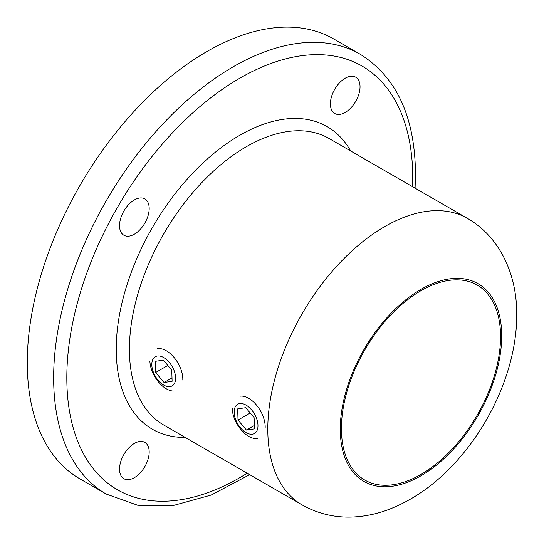 <?xml version="1.0" encoding="UTF-8"?>
<svg xmlns="http://www.w3.org/2000/svg" width="544" height="544" viewBox="0 0 544 544"><rect width="100%" height="100%" fill="white"/><g stroke="black" fill="none" stroke-linecap="round" stroke-linejoin="round"><path stroke-width="0.82" d="M106.23 494.054A253.932 146.608 120 0 1 53.638 377.808A253.932 146.608 -60 0 1 164.478 122.257A253.932 146.608 -60 0 1 360.162 54.23L333.805 39.012A253.932 146.608 -60 0 0 138.122 107.039A253.932 146.608 -60 0 0 27.282 362.59A253.932 146.608 120 0 0 79.873 478.836L106.23 494.054L137.768 505.281L173.346 505.498L211.167 495.054L249.689 474.654M341.421 428.495A112.52 64.967 120 0 0 364.732 480.012A112.52 64.967 120 0 0 451.438 449.861A112.52 64.967 120 0 0 500.555 336.627A112.52 64.967 -60 0 0 477.251 285.117A112.52 64.967 -60 0 0 390.538 315.262A112.52 64.967 -60 0 0 341.421 428.495M330.385 103.897A20.964 12.104 -60 0 1 339.538 82.797A20.964 12.104 -60 0 1 355.694 77.18A20.964 12.104 -60 0 1 360.04 86.775A20.964 12.104 -60 0 1 350.887 107.875A20.964 12.104 -60 0 1 334.73 113.492A20.964 12.104 -60 0 1 330.385 103.897M119.53 225.631A20.964 12.104 -60 0 1 128.683 204.53A20.964 12.104 -60 0 1 144.84 198.914A20.964 12.104 -60 0 1 149.185 208.515A20.964 12.104 -60 0 1 140.032 229.616A20.964 12.104 -60 0 1 123.876 235.232A20.964 12.104 -60 0 1 119.53 225.631M119.53 469.112A20.964 12.104 -60 0 1 128.683 448.011A20.964 12.104 -60 0 1 144.84 442.394A20.964 12.104 -60 0 1 149.185 451.989A20.964 12.104 -60 0 1 140.032 473.09A20.964 12.104 -60 0 1 123.876 478.706A20.964 12.104 -60 0 1 119.53 469.112M232.254 408.646A23.297 13.45 -120 0 0 257.462 438.518M265.166 427.652A23.297 13.45 -120 0 0 256.986 405.681A23.297 13.45 -120 0 0 239.958 396.188M252.402 434.18A16.844 9.724 -120 0 0 256.163 417.398A16.844 9.724 -120 0 0 239.748 403.573A16.844 9.724 -120 0 0 235.987 420.356A16.844 9.724 -120 0 0 252.402 434.18M237.674 408.884L238.014 420.056L246.418 430.052L254.476 428.869L254.13 417.69L245.732 407.701L237.674 408.884M250.206 413.018L238.014 420.056M254.374 425.456L246.418 430.052M149.886 361.094A23.297 13.45 -120 0 0 175.093 390.966M182.804 380.1A23.297 13.45 -120 0 0 174.624 358.136A23.297 13.45 -120 0 0 157.604 348.629M170.034 386.621A16.844 9.724 -120 0 0 173.801 369.845A16.844 9.724 -120 0 0 157.386 356.021A16.844 9.724 -120 0 0 153.619 372.796A16.844 9.724 -120 0 0 170.034 386.621M155.305 361.325L155.652 372.497L164.05 382.493L172.115 381.317L171.768 370.144L163.37 360.148L155.305 361.325M167.831 365.466L155.652 372.497M172.006 377.903L164.05 382.493M467.452 218.389L329.079 138.502A165.403 95.499 -60 0 0 201.613 182.818A165.403 95.499 -60 0 0 129.411 349.275A165.403 95.499 120 0 0 163.669 424.993L302.049 504.886C318.974 514.359 337.11 518.33 356.47 516.8C366.948 515.964 377.23 513.706 387.314 510.027C411.23 501.038 432.942 486.22 452.452 465.576C491.008 425.231 516.882 366.602 516.718 315.037C517.201 276.114 500.888 237.558 467.452 218.389A165.403 95.499 -60 0 0 339.986 262.704A165.403 95.499 -60 0 0 267.791 429.162A165.403 95.499 120 0 0 302.049 504.886M340.272 429.162A114.152 65.906 120 0 0 420.988 475.769A114.152 65.906 120 0 0 501.711 335.961A114.152 65.906 -60 0 0 420.988 289.354A114.152 65.906 -60 0 0 340.272 429.162M185.232 437.444A174.726 100.878 120 0 1 116.232 349.275A174.726 100.878 -60 0 1 211.779 155.162A174.726 100.878 -60 0 1 350.635 150.953M412.597 186.721A244.616 141.229 120 0 0 412.753 178.078A244.616 141.229 -60 0 0 239.782 78.214A244.616 141.229 -60 0 0 66.817 377.808A244.616 141.229 120 0 0 247.187 473.212M415.092 188.163L415.48 174.277C415.086 117.11 396.644 77.092 360.162 54.23"/></g></svg>
